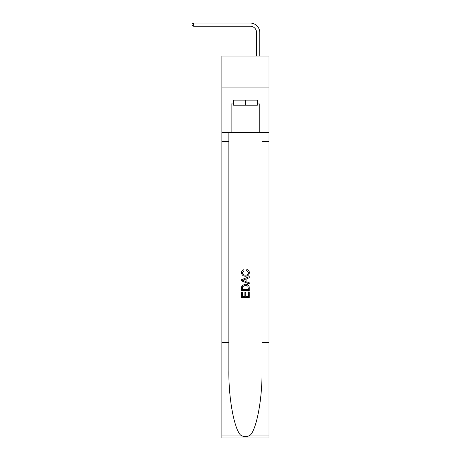 <?xml version="1.0" encoding="UTF-8"?>
<svg xmlns="http://www.w3.org/2000/svg" width="461" height="461" viewBox="0 0 461 461"><rect width="100%" height="100%" fill="white"/><g stroke="black" fill="none" stroke-linecap="round" stroke-linejoin="round"><path stroke-width="0.69" d="M269.005 87.901L269.005 56.081L221.908 56.081L221.908 87.901L269.005 87.901L269.005 132.457L259.779 132.457L259.779 103.944L257.739 103.944L257.739 100.123L233.174 100.123L233.174 103.944L233.554 103.944M256.593 56.081L256.593 32.598A6.362 6.362 128.6 0 0 250.231 26.231L193.649 26.231L191.995 25.28L191.995 24.007L193.649 23.05L250.231 23.05A9.548 9.548 -51.4 0 1 259.779 32.598L259.779 56.081M257.359 100.123L257.359 105.217L233.554 105.217L233.554 100.123M245.454 100.123L245.454 105.217M248.393 291.974L248.393 296.481L245.748 296.481L248.393 296.481L248.393 291.974L249.274 291.974L249.274 297.558L241.633 297.558L241.633 292.17L241.633 297.558M244.866 292.464L244.866 296.481L242.515 296.481L244.866 296.481L244.866 292.464L245.748 292.464L245.748 296.481M242.29 285.434L241.743 286.546L242.29 285.434L245.413 284.241C247.857 284.23 249.142 285.405 249.274 287.773L249.274 290.505L241.633 290.505L241.633 287.895L241.633 290.505M246.825 269.552L246.577 270.63L246.825 269.552C248.444 269.973 249.292 271.016 249.372 272.67C249.165 275.015 247.839 276.197 245.396 276.214L245.396 276.214C243.051 276.162 241.766 274.987 241.535 272.693L241.535 272.693C241.576 271.183 242.319 270.204 243.754 269.748L243.99 270.826L242.417 272.745C242.647 274.393 243.639 275.188 245.39 275.136C247.177 275.229 248.214 274.439 248.491 272.774L246.577 270.63M250.381 435.046L269.005 435.046L269.005 437.95L221.908 437.95L221.908 342.483L228.875 342.483L228.875 370.863C228.541 397.993 234.044 428.298 240.533 435.046C243.811 437.137 247.096 437.137 250.381 435.046C256.869 428.298 262.372 397.993 262.038 370.863L262.038 132.457M241.633 279.666L241.633 280.882L249.274 283.913L241.633 280.882L241.633 279.666L249.274 276.635L241.633 279.666M262.038 342.483L269.005 342.483L269.005 132.457M221.908 342.483L221.908 87.901M228.875 132.457L228.875 342.483M269.005 435.046L269.005 342.483M221.908 132.457L231.134 132.457L231.134 103.944L233.174 103.944M231.134 132.457L259.779 132.457M257.359 103.944L257.739 103.944M249.274 276.635L249.274 277.776L246.923 278.646L246.923 281.901L249.274 282.772L249.274 283.913M243.927 280.795L246.041 281.579L246.041 278.968L242.515 280.276L243.927 280.795M246.041 278.968L246.041 281.579M241.633 287.895L241.743 286.546M247.851 286.05L248.393 289.427L247.851 286.05L245.396 285.319L242.676 286.621L242.515 289.427L248.393 289.427L242.515 289.427M241.633 292.17L242.515 292.17L242.515 296.481M256.593 32.598A6.362 6.362 128.6 0 0 250.231 26.231A6.362 6.362 128.6 0 1 256.593 32.598A6.362 6.362 128.6 0 0 250.231 26.231A6.362 6.362 128.6 0 1 256.593 32.598A6.362 6.362 128.6 0 0 250.231 26.231A6.362 6.362 128.6 0 1 256.593 32.598A6.362 6.362 128.6 0 0 250.231 26.231A6.362 6.362 128.6 0 1 256.593 32.598A6.362 6.362 128.6 0 0 250.231 26.231A6.362 6.362 128.6 0 1 256.593 32.598A6.362 6.362 128.6 0 0 250.231 26.231A6.362 6.362 128.6 0 1 256.593 32.598A6.362 6.362 128.6 0 0 250.231 26.231A6.362 6.362 128.6 0 1 256.593 32.598A6.362 6.362 128.6 0 0 250.231 26.231M193.649 26.231L193.649 23.05L250.231 23.05M262.038 141.366L269.005 141.366M228.875 141.366L221.908 141.366M221.908 435.046L240.533 435.046"/></g></svg>

